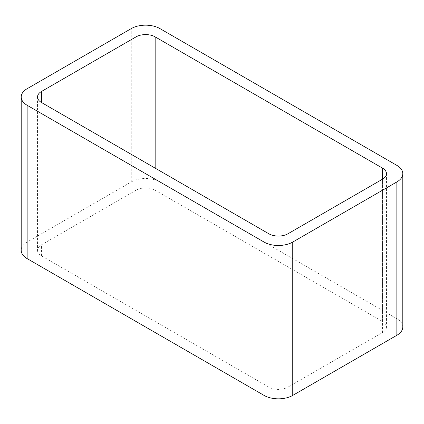 <?xml version="1.0" encoding="UTF-8"?>
<svg xmlns="http://www.w3.org/2000/svg" width="424" height="424" viewBox="0 0 424 424"><rect width="100%" height="100%" fill="white"/><g stroke="black" fill="none" stroke-linecap="round" stroke-linejoin="round"><path stroke-width="0.32" stroke-dasharray="2.12 1.59" d="M402.8 327.01A20.283 11.713 0 0 0 396.859 318.726L159.943 181.944A20.283 11.713 0 0 0 131.255 181.944L27.141 242.056A20.283 11.713 0 0 0 21.2 250.335M37.524 96.99L37.524 250.335A13.52 7.807 0 0 1 41.483 244.818L136.04 190.228A13.52 7.807 0 0 1 155.163 190.228L382.517 321.487L382.517 179.182L382.517 332.527A13.52 7.807 0 0 0 386.476 327.01A13.52 7.807 0 0 0 382.517 321.487M382.517 332.527L287.96 387.123L287.96 233.772M37.524 250.335A13.52 7.807 0 0 0 41.483 255.858L268.837 387.123A13.52 7.807 0 0 0 287.96 387.123M27.141 242.056L27.141 88.711M131.255 181.944L131.255 28.599M159.943 181.944L159.943 28.599M396.859 318.726L396.859 165.381M155.163 190.228L155.163 168.143M268.837 387.123L268.837 233.772M41.483 255.858L41.483 244.818M136.04 190.228L136.04 157.103M386.476 173.665L386.476 327.01"/><path stroke-width="0.64" d="M27.141 258.619L264.057 395.401A20.283 11.713 0 0 0 292.746 395.401L396.859 335.289L396.859 181.944L292.746 242.056A20.283 11.713 0 0 1 264.057 242.056L27.141 105.274A20.283 11.713 0 0 1 21.2 96.99L21.2 250.335A20.283 11.713 0 0 0 27.141 258.619L27.141 105.274M396.859 181.944A20.283 11.713 0 0 0 402.8 173.665A20.283 11.713 0 0 0 396.859 165.381L159.943 28.599A20.283 11.713 0 0 0 131.255 28.599L27.141 88.711A20.283 11.713 0 0 0 21.2 96.99M396.859 335.289A20.283 11.713 0 0 0 402.8 327.01L402.8 173.665M155.163 168.143L155.163 36.877L382.517 168.143A13.52 7.807 0 0 1 386.476 173.665A13.52 7.807 0 0 1 382.517 179.182L287.96 233.772A13.52 7.807 0 0 1 268.837 233.772L41.483 102.513L41.483 91.473A13.52 7.807 0 0 0 37.524 96.99A13.52 7.807 0 0 0 41.483 102.513M41.483 91.473L136.04 36.877A13.52 7.807 0 0 1 155.163 36.877M292.746 395.401L292.746 242.056M264.057 395.401L264.057 242.056M382.517 179.182L382.517 168.143M136.04 157.103L136.04 36.877"/></g></svg>
